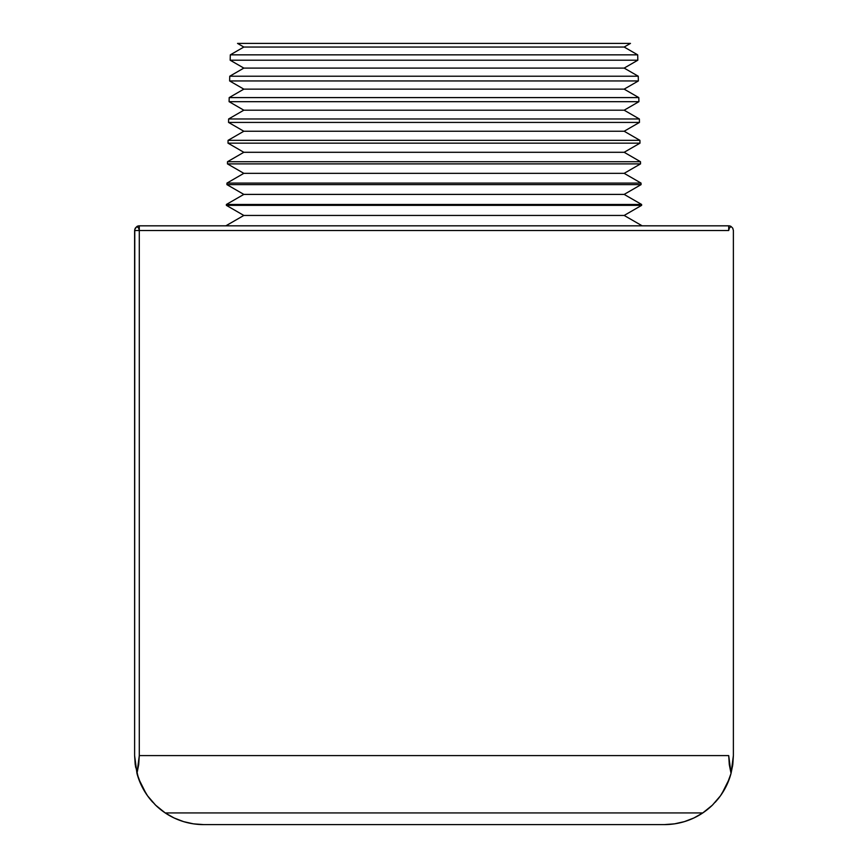 <?xml version="1.0" encoding="UTF-8"?>
<svg xmlns="http://www.w3.org/2000/svg" width="868" height="868" viewBox="0 0 868 868"><rect width="100%" height="100%" fill="white"/><g stroke="black" fill="none" stroke-linecap="round" stroke-linejoin="round"><path stroke-width="1.3" d="M637.687 54.847L624.168 47.046L243.832 47.046L230.313 54.847L637.687 54.847L230.313 54.847L230.172 60.207L243.832 68.095L229.749 76.221L638.251 76.221L624.168 68.095L243.832 68.095L624.168 68.095L637.828 60.207L230.172 60.207L637.828 60.207L637.687 54.847L637.828 60.207L624.168 68.095L638.251 76.221L229.749 76.221L229.629 80.941L243.832 89.144L229.195 97.596L638.805 97.596L624.168 89.144L243.832 89.144L624.168 89.144L638.371 80.941L229.629 80.941L638.371 80.941L638.251 76.221L638.371 80.941L624.168 89.144L638.805 97.596L229.195 97.596L229.087 101.675L243.832 110.193L228.631 118.97L639.369 118.97L624.168 110.193L243.832 110.193L624.168 110.193L638.913 101.675L229.087 101.675L638.913 101.675L638.805 97.596L638.913 101.675L624.168 110.193L639.369 118.97L228.631 118.97L228.544 122.421L243.832 131.242L228.078 140.345L639.922 140.345L624.168 131.242L243.832 131.242L624.168 131.242L639.456 122.421L228.544 122.421L639.456 122.421L639.369 118.97L639.456 122.421L624.168 131.242L639.922 140.345L228.078 140.345L228.002 143.155L243.832 152.291L227.514 161.719L640.486 161.719L624.168 152.291L243.832 152.291L624.168 152.291L639.998 143.155L228.002 143.155L639.998 143.155L639.922 140.345L639.998 143.155L624.168 152.291L640.486 161.719L227.514 161.719L227.459 163.889L243.832 173.34L226.96 183.094L641.04 183.094L624.168 173.34L243.832 173.34L624.168 173.34L640.541 163.889L227.459 163.889L640.541 163.889L640.486 161.719L640.541 163.889L624.168 173.34L641.04 183.094L226.96 183.094L226.917 184.624L243.832 194.399L226.396 204.457L641.604 204.457L624.168 194.399L243.832 194.399L624.168 194.399L641.083 184.624L226.917 184.624L641.083 184.624L641.04 183.094L641.083 184.624L624.168 194.399L641.604 204.457L226.396 204.457L226.374 205.358L243.832 215.448L225.832 225.832L243.832 215.448L624.168 215.448L243.832 215.448L226.374 205.358L641.626 205.358L226.374 205.358L226.396 204.457L243.832 194.399L226.917 184.624L226.96 183.094L243.832 173.34L227.459 163.889L227.514 161.719L243.832 152.291L228.002 143.155L228.078 140.345L243.832 131.242L228.544 122.421L228.631 118.97L243.832 110.193L229.087 101.675L229.195 97.596L243.832 89.144L229.629 80.941L229.749 76.221L243.832 68.095L230.172 60.207L230.313 54.847L243.832 47.046L624.168 47.046L630.472 43.4L237.528 43.4L243.832 47.046L237.528 43.4L630.472 43.4L624.168 47.046L637.687 54.847M642.168 225.832L624.168 215.448L641.626 205.358L641.604 204.457L641.626 205.358L624.168 215.448L642.168 225.832M733.384 755.648L732.57 766.162L733.384 755.648M729.456 778.553L731.04 773.41L728.708 755.605L139.292 755.605L136.96 773.41L134.616 755.605L135.614 767.269L134.616 755.605L134.779 229.304L136.96 226.461L138.674 228.175L139.292 230.519L728.708 230.519L134.616 230.519L135.245 228.175L136.96 226.461L139.292 225.832L728.708 225.832L139.292 225.832L136.96 226.461L138.674 228.175L139.292 230.519L139.292 755.605L728.708 755.605L729.294 764.589L731.04 773.41L726.776 785.052L731.04 773.41L732.798 764.589L733.384 755.605L731.04 773.41A68.995 68.995 0 0 1 729.435 778.596L731.04 773.421M136.96 226.461L139.292 225.832L139.292 755.605L138.706 764.589L136.96 773.41L141.224 785.052L136.96 773.41A68.995 68.995 0 0 0 138.565 778.596L136.96 773.421M143.328 789.164L142.504 787.623L143.328 789.164M149.763 798.744L155.405 804.962L149.763 798.744M145.054 792.083L143.415 789.305L145.054 792.083M158.736 808.01L165.224 812.936L155.763 805.309L165.224 812.936L702.776 812.936L165.224 812.936L155.589 805.146L165.224 812.936L174.067 817.96L183.56 821.616L193.477 823.851L203.611 824.6L664.389 824.6A68.995 68.995 0 0 0 674.512 823.851M152.735 802.206L149.828 798.82L152.735 802.206A68.995 68.995 0 0 1 149.806 798.788M674.523 823.851L684.44 821.616L693.933 817.96L702.776 812.936L712.411 805.146L702.776 812.936L165.224 812.936A68.995 68.995 0 0 0 203.611 824.6L664.389 824.6L674.523 823.851A68.995 68.995 0 0 0 702.776 812.936L693.933 817.96L684.44 821.616L674.523 823.851L664.389 824.6A68.995 68.995 0 0 0 702.776 812.936L165.224 812.936L174.067 817.96L183.56 821.616L193.477 823.851A68.995 68.995 0 0 1 165.224 812.936M718.172 798.82L715.265 802.206L718.172 798.82M724.509 789.457L722.946 792.083L724.509 789.457M719.344 797.312L712.595 804.962L719.344 797.312M725.496 787.623L724.671 789.164L725.496 787.623M729.912 225.995L731.04 226.461L729.912 225.995M729.326 228.175L731.04 226.461L732.755 228.175L733.384 230.519L732.755 228.175L731.04 226.461L729.326 228.175L728.708 230.519L729.326 228.175M139.292 225.832A4.676 4.676 0 0 0 136.949 226.461M731.051 226.461A4.676 4.676 0 0 0 728.708 225.832L728.708 230.519M721.731 793.97L729.413 778.661L721.731 793.97M720.505 795.75L712.411 805.146L720.505 795.75L726.776 785.052L720.505 795.75M733.384 755.605L733.384 230.519L733.384 755.605M147.495 795.75L155.589 805.146L147.495 795.75L141.224 785.052L147.495 795.75M138.587 778.661L146.269 793.97L138.587 778.661M135.202 764.556A68.995 68.995 0 0 0 135.213 764.61L138.544 778.553M135.202 764.589L134.616 755.605L134.616 230.519M702.863 812.871A68.995 68.995 0 0 0 712.411 805.146M718.27 798.701A68.995 68.995 0 0 0 720.451 795.815M720.559 795.663A68.995 68.995 0 0 0 729.424 778.639A68.995 68.995 0 0 1 723.912 790.498M193.488 823.851A68.995 68.995 0 0 0 203.611 824.6L193.477 823.851M147.549 795.815A68.995 68.995 0 0 0 149.73 798.701A68.995 68.995 0 0 1 138.576 778.639A68.995 68.995 0 0 0 144.544 791.258M146.475 794.263A68.995 68.995 0 0 0 147.441 795.663M155.589 805.146A68.995 68.995 0 0 0 165.137 812.871A68.995 68.995 0 0 1 155.589 805.146M165.191 812.904L163.455 811.71"/></g></svg>

